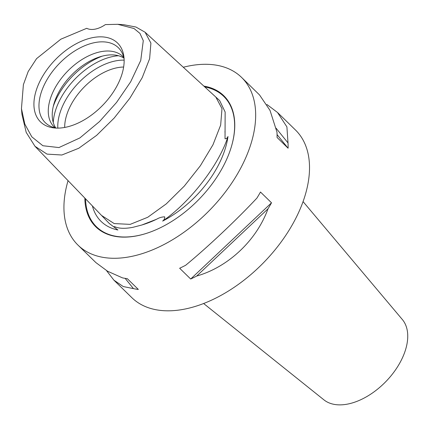 <?xml version="1.0" encoding="UTF-8"?>
<svg xmlns="http://www.w3.org/2000/svg" width="429" height="429" viewBox="0 0 429 429"><rect width="100%" height="100%" fill="white"/><g stroke="black" fill="none" stroke-linecap="round" stroke-linejoin="round"><path stroke-width="0.64" d="M117.905 229.992L109.352 223.552L101.523 215.417L114.189 223.573L130.164 224.367L147.715 217.283L166.264 203.893L184.314 186.079L200.37 165.739L212.977 144.771L220.662 125.096L221.991 108.628L215.825 97.067L219.648 100.563L225.139 112.028L225.032 138.739C226.303 138.862 227.29 138.122 227.992 136.508A84.041 50.107 134.3 0 1 225.37 148.236A84.041 50.107 134.3 0 1 162.655 221.085C164.221 219.761 164.902 218.345 164.698 216.838C161.883 216.902 159.164 217.712 156.531 219.273L141.843 225L133.028 227.29C126.008 228.641 120.426 228.641 116.28 227.284C114.597 226.582 113.798 226.469 113.889 226.952L117.905 229.992A84.041 50.107 134.3 0 1 92.412 205.952M227.992 136.508C219.165 164.72 190.272 202.134 162.655 221.085M123.616 24.694L135.929 27.022L145.099 32.245L150.901 43.104L149.63 58.698L142.203 77.687L129.923 98.123L114.227 118.002L96.648 135.344L78.797 148.246L61.862 155.008L47.024 154.113L34.99 146.3L26.201 132.395L21.981 114.532L21.45 108.666L24.818 124.083L31.81 136.835L42.873 145.737L58.923 147.565L79.848 137.945L99.507 121.573L116.543 102.451L130.684 81.783L140.744 60.441L143.281 40.691L139.956 33.398L134.004 28.507L117.744 24.308L105.384 24.592A23.429 13.969 134.3 0 1 86.722 28.309L60.832 39.2L36.562 58.644L28.196 71.509L23.391 84.652L21.45 108.666M203.625 303.517L323.927 399.86A56.226 33.526 -45.7 0 0 368.608 395.506A56.226 33.526 -45.7 0 0 405.598 349.581A56.226 33.526 -45.7 0 0 402.327 319.508L303.062 201.603M183.296 67.251A117.138 69.841 134.3 0 1 241.607 77.445A117.138 69.841 134.3 0 1 251.196 143.093A117.138 69.841 134.3 0 1 171.364 240.438A117.138 69.841 134.3 0 1 77.992 245.125L95.919 262.618L107.545 271.219L122.437 277.858A117.138 69.841 -45.7 0 0 127.295 278.662L138.336 289.436A117.138 69.841 134.3 0 1 133.473 288.626L123.252 286.545L113.916 280.175L106.548 270.64M267.991 208.821C256.59 240.363 228.314 267.02 196.697 276.045A117.138 69.841 134.3 0 1 190.685 279.016L179.649 268.243A117.138 69.841 -45.7 0 0 185.655 265.272C207.813 247.013 236.084 220.356 256.95 198.053A117.138 69.841 -45.7 0 0 260.483 192.026L271.519 202.799A117.138 69.841 134.3 0 1 267.991 208.821L196.697 276.045M77.992 245.125A117.138 69.841 134.3 0 1 68.055 180.652M266.902 104.472L277.531 112.5L295.458 129.987A117.138 69.841 134.3 0 1 305.046 195.635A117.138 69.841 134.3 0 1 225.209 292.98A117.138 69.841 134.3 0 1 131.842 297.667L113.916 280.175M84.835 198.08A91.602 54.617 -45.7 0 0 145.994 233.515A91.602 54.617 -45.7 0 0 231.274 147.061A91.602 54.617 -45.7 0 0 231.671 145.71A91.602 54.617 -45.7 0 0 203.866 86.106M64.688 127.44A49.201 29.333 134.3 0 1 66.565 115.406A49.201 29.333 134.3 0 1 123.632 67.031M55.77 127.976A49.201 29.333 134.3 0 1 54.108 103.25A49.201 29.333 134.3 0 1 85.135 63.91A49.201 29.333 134.3 0 1 123.949 58.103M55.153 127.842A49.201 29.333 134.3 0 1 54.172 126.952A49.201 29.333 134.3 0 1 50.145 99.383A49.201 29.333 134.3 0 1 83.676 58.5A49.201 29.333 134.3 0 1 122.892 56.531A49.201 29.333 134.3 0 1 123.799 57.486M56.408 128.094A52.338 31.204 134.3 0 1 50.424 126.223A52.338 31.204 134.3 0 1 40.964 93.302A52.338 31.204 134.3 0 1 80.915 47.48A52.338 31.204 134.3 0 1 122.067 52.799A52.338 31.204 134.3 0 1 124.083 58.741M36.025 91.034A55.116 32.861 134.3 0 1 83.564 40.342A55.116 32.861 134.3 0 1 123.895 56.676A55.116 32.861 134.3 0 1 122.04 73.911A55.116 32.861 134.3 0 1 54.344 127.955A55.116 32.861 134.3 0 1 36.025 91.034M114.087 226.603L113.889 226.952M277.531 112.5L286.904 126.887L288.009 142.921A117.138 69.841 134.3 0 1 288.1 148.225L277.064 137.457A117.138 69.841 -45.7 0 0 276.973 132.148L270.029 110.425L259.534 94.938L241.607 77.445M125.155 278.362L133.473 288.626M288.1 148.225L277.064 134.599M288.009 142.921L276.078 128.196M190.685 279.016L271.519 202.799M146.176 233.462A91.104 54.317 134.3 0 1 85.548 198.82M204.794 86.953A91.104 54.317 134.3 0 1 231.622 145.892M57.813 128.11A54.167 32.298 134.3 0 1 59.835 113.395A54.167 32.298 134.3 0 1 124.137 60.14M53.266 122.56A56.226 33.526 134.3 0 1 55.373 110.929A56.226 33.526 134.3 0 1 118.479 55.732M53.255 106.44A56.226 33.526 134.3 0 1 102.359 56.113M156.531 219.273A84.475 50.365 134.3 0 1 143.549 224.464L141.843 225M215.825 97.067L145.099 32.245M224.925 132.035L224.962 131.724M101.523 215.417L34.99 146.3M123.622 24.7L117.744 24.308"/></g></svg>
